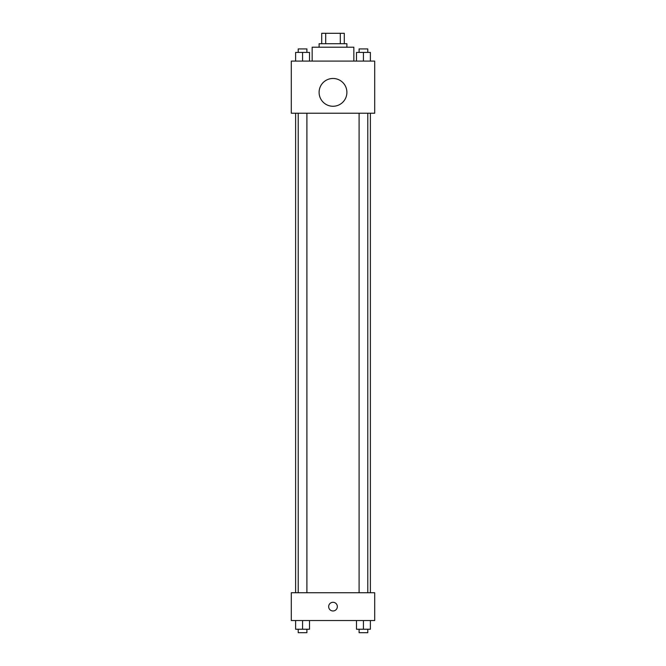 <?xml version="1.0" encoding="UTF-8"?>
<svg xmlns="http://www.w3.org/2000/svg" width="666" height="666" viewBox="0 0 666 666"><rect width="100%" height="100%" fill="white"/><g stroke="black" fill="none" stroke-linecap="round" stroke-linejoin="round"><path stroke-width="1" d="M325.691 43.723L325.691 33.3L321.703 33.3L321.703 43.723L321.703 33.3M325.691 33.3L344.297 33.3L344.297 43.723M340.309 43.723L340.309 33.3M319.097 47.203L319.097 43.723L346.903 43.723L346.903 47.203M353.846 61.097L353.846 47.203L312.154 47.203L312.154 61.097M291.3 61.097L374.7 61.097L374.7 113.22L291.3 113.22L291.3 61.097M333 106.269A13.903 13.903 0 0 1 320.962 85.423A13.903 13.903 0 0 1 345.038 85.423A13.903 13.903 0 0 1 333 106.269M291.3 592.74L374.7 592.74L374.7 620.537L291.3 620.537L291.3 592.74M333 610.98A4.346 4.346 0 0 1 329.237 604.47A4.346 4.346 0 0 1 336.763 604.47A4.346 4.346 0 0 1 333 610.98M356.493 620.537L356.493 629.228L370.388 629.228L370.388 620.537L370.388 629.228M363.436 629.228L363.436 620.537M367.782 629.228L367.782 632.7L359.099 632.7L359.099 629.228M295.612 620.537L295.612 629.228L309.507 629.228L309.507 620.537L309.507 629.228M302.564 629.228L302.564 620.537M306.901 629.228L306.901 632.7L298.218 632.7L298.218 629.228M356.493 61.097L356.493 52.414L370.388 52.414L370.388 61.097L370.388 52.414M363.436 61.097L363.436 52.414M367.782 52.414L367.782 48.934L359.099 48.934L359.099 52.414M295.612 61.097L295.612 52.414L309.507 52.414L309.507 61.097L309.507 52.414M302.564 61.097L302.564 52.414M306.901 52.414L306.901 48.934L298.218 48.934L298.218 52.414M370.388 592.74L370.388 113.22M295.612 592.74L295.612 113.22M359.099 113.22L359.099 592.74M367.782 113.22L367.782 592.74M306.901 592.74L306.901 113.22M298.218 592.74L298.218 113.22"/></g></svg>
